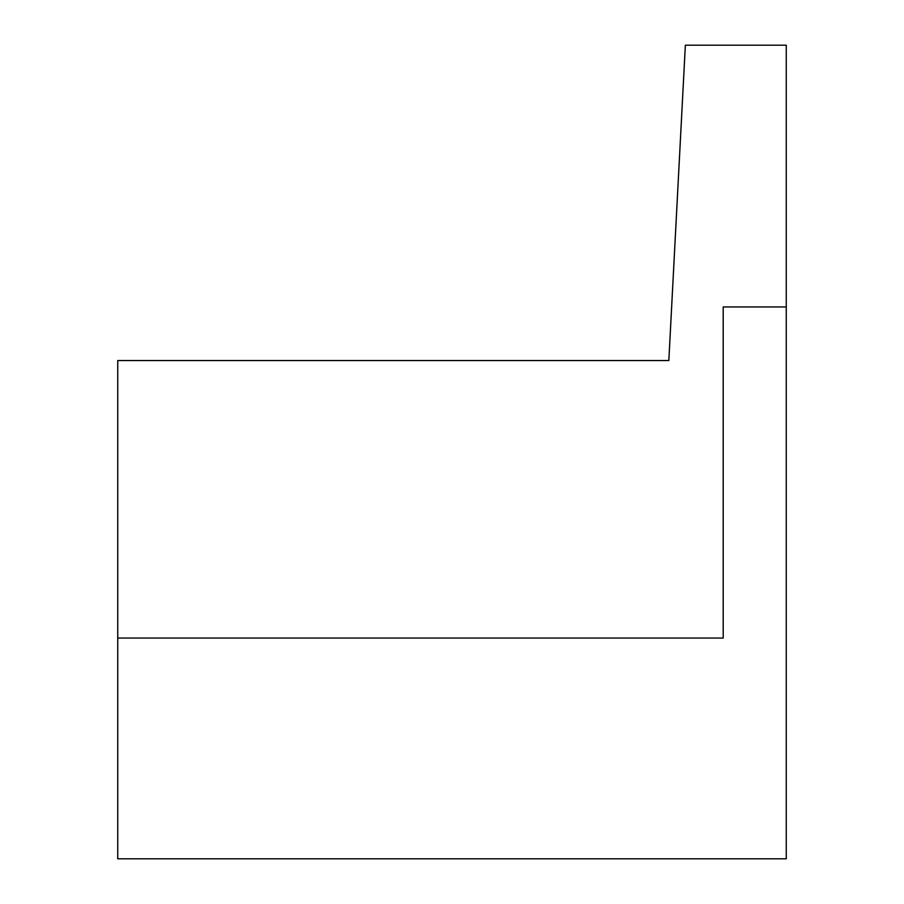 <?xml version="1.0" encoding="UTF-8"?>
<svg xmlns="http://www.w3.org/2000/svg" width="904" height="904" viewBox="0 0 904 904"><rect width="100%" height="100%" fill="white"/><g stroke="black" fill="none" stroke-linecap="round" stroke-linejoin="round"><path stroke-width="1.36" d="M723.2 306.942L723.2 638.054L723.2 306.942L786.265 306.942L723.2 306.942M786.265 45.2L685.356 45.2L786.265 45.2L786.265 858.8L117.735 858.8L117.735 360.549L668.836 360.549L685.356 45.2L668.836 360.549L117.735 360.549L117.735 638.054L723.2 638.054L117.735 638.054L117.735 858.8L786.265 858.8L786.265 45.2"/></g></svg>
